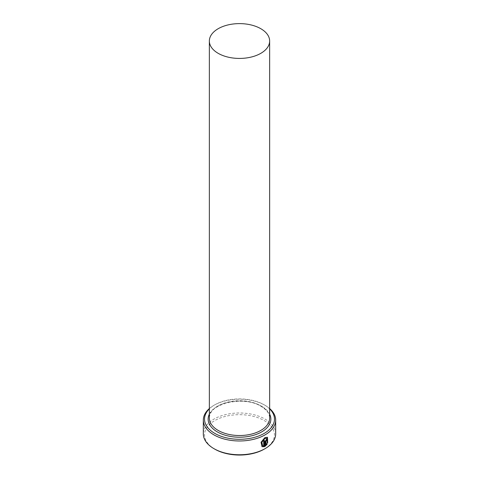 <?xml version="1.0" encoding="UTF-8"?>
<svg xmlns="http://www.w3.org/2000/svg" width="479" height="479" viewBox="0 0 479 479"><rect width="100%" height="100%" fill="white"/><g stroke="black" fill="none" stroke-linecap="round" stroke-linejoin="round"><path stroke-width="0.36" stroke-dasharray="2.4 1.8" d="M266.821 438.153L267.228 442.782M267.492 437.279L264.725 437.525L260.899 442.159L262.013 446.673M266.228 440.165L266.761 440.476M267.294 439.896L266.989 439.165L266.228 439.279L265.109 441.297L265.282 446.254M269.647 408.874A34.973 20.19 0 0 0 264.228 404.833L265.079 405.324A36.176 20.884 180 0 1 269.647 408.545M214.772 449.134A34.973 20.19 180 0 1 214.772 420.586A34.973 20.19 180 0 1 264.228 420.586A34.973 20.19 180 0 1 264.228 449.134M275.676 433.878A36.176 20.884 0 0 0 265.079 419.107A36.176 20.884 0 0 0 225.657 414.58A36.176 20.884 0 0 0 203.324 433.878M209.353 408.545A36.176 20.884 180 0 1 213.921 405.324A36.176 20.884 180 0 1 265.079 405.324L264.228 404.833A34.973 20.19 0 0 0 214.772 404.833A34.973 20.19 0 0 0 209.353 408.874M267.06 443.937L266.558 443.65L265.863 444.578M267.06 442.68L267.719 443.063M264.336 440.405A36.176 20.884 180 0 1 263.54 440.836L263.707 440.931M263.54 440.836L263.707 446.003M263.54 445.901L262.444 445.668M260.816 405.815A30.147 17.406 180 0 1 269.647 418.119C269.611 413.73 266.749 409.808 261.067 406.366C243.715 395.013 207.491 404.192 209.353 418.119A30.147 17.406 180 0 1 227.962 402.043A30.147 17.406 180 0 1 260.816 405.815M209.353 414.137A31.351 18.1 180 0 1 261.672 406.306A31.351 18.1 180 0 1 269.647 414.137M214.772 404.833L213.921 405.324"/><path stroke-width="0.72" d="M262.612 445.763L261.708 442.141L264.725 438.411L266.995 438.249L264.899 438.507L261.875 442.243L262.612 445.763L263.707 446.003L263.707 440.931A36.176 20.884 0 0 0 264.504 440.506L264.504 446.697L262.013 446.673L261.073 442.255L264.899 437.62L267.492 437.279L267.719 443.063L267.228 442.782L266.995 438.249M261.923 446.62L264.504 446.697M266.031 444.68L266.725 443.746L267.234 444.039L265.282 446.254L265.282 441.393L266.402 439.375L267.156 439.261L267.468 439.991A36.176 20.884 180 0 1 266.761 440.476L266.402 440.267L266.031 440.943L266.031 444.68L265.863 440.842L266.228 440.165L266.587 440.375M266.761 440.476L266.402 440.267M209.353 408.874A34.973 20.19 0 0 0 214.772 433.381A34.973 20.19 0 0 0 260.899 435.076A34.973 20.19 0 0 0 269.647 408.874M269.647 408.545A36.176 20.884 180 0 1 275.676 420.089A36.176 20.884 180 0 1 253.343 439.387A36.176 20.884 180 0 1 213.921 434.86A36.176 20.884 180 0 1 203.324 420.089A36.176 20.884 180 0 1 209.353 408.545M265.079 448.643L264.228 449.134A34.973 20.19 180 0 1 214.772 449.134L213.921 448.643A36.176 20.884 0 0 0 265.079 448.643A36.176 20.884 0 0 0 275.676 433.878L275.676 420.089M218.184 53.331A30.147 17.406 0 0 0 251.038 57.103A30.147 17.406 0 0 0 269.647 41.02A30.147 17.406 0 0 0 260.816 28.716A30.147 17.406 0 0 0 227.962 24.938A30.147 17.406 0 0 0 209.353 41.02A30.147 17.406 0 0 0 218.184 53.331M203.324 420.089L203.324 433.878A36.176 20.884 0 0 0 213.921 448.643L214.772 449.134M265.109 446.159L267.06 443.937L266.558 443.65M266.719 440.291A36.176 20.884 0 0 0 267.294 439.896L267.468 439.991M267.551 442.967L267.438 437.255M264.336 446.602L264.336 440.596M269.647 41.02L269.647 418.119A30.147 17.406 180 0 1 251.038 434.202A30.147 17.406 180 0 1 218.184 430.429A30.147 17.406 180 0 1 209.353 418.119L209.353 41.02M269.647 414.137A31.351 18.1 180 0 1 255.397 434.71A31.351 18.1 180 0 1 217.328 431.908A31.351 18.1 180 0 1 209.353 414.137"/></g></svg>
